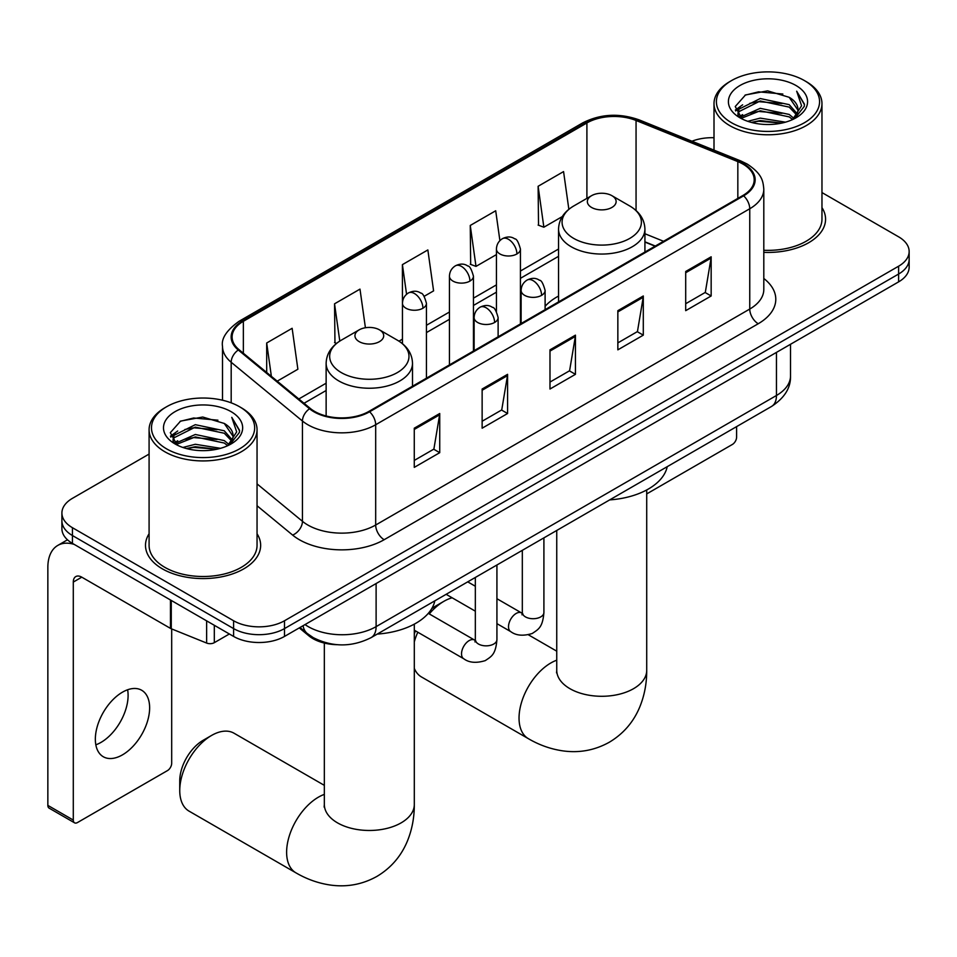 <?xml version="1.0" encoding="UTF-8"?>
<svg xmlns="http://www.w3.org/2000/svg" width="957" height="957" viewBox="0 0 957 957"><rect width="100%" height="100%" fill="white"/><g stroke="black" fill="none" stroke-linecap="round" stroke-linejoin="round"><path stroke-width="1.44" d="M558.553 296.072A63.581 36.701 0 0 0 545.107 306.324M655.067 246.188L644.922 242.073M337.211 644.695A35.983 20.779 180 0 1 308.896 635.855L299.266 627.9M149.089 454.073L72.445 498.334A35.983 20.779 0 0 0 61.906 513.024L61.906 528.695A35.983 20.779 0 0 0 72.445 543.385L233.604 636.429A35.983 20.779 0 0 0 284.504 636.429L898.611 281.872A35.983 20.779 0 0 0 909.15 267.182L909.15 259.347A35.983 20.779 0 0 1 898.611 274.037A35.983 20.779 0 0 0 909.15 259.347L909.15 251.512A35.983 20.779 0 0 0 898.611 236.822L821.967 192.572M61.906 513.024A35.983 20.779 0 0 0 72.445 527.714L233.604 620.758A35.983 20.779 0 0 0 284.504 620.758L284.504 628.593L898.611 274.037L284.504 628.593A35.983 20.779 0 0 1 233.604 628.593A35.983 20.779 0 0 0 284.504 628.593L284.504 636.429M72.445 527.714L72.445 535.549L233.604 628.593L72.445 535.549A35.983 20.779 0 0 1 61.906 520.859A35.983 20.779 0 0 0 72.445 535.549L72.445 543.385M149.089 533.767A57.576 33.244 0 0 0 145.5 545.334A57.576 33.244 0 0 0 162.355 568.841A57.576 33.244 0 0 0 225.11 576.054A57.576 33.244 0 0 0 260.651 545.334A57.576 33.244 0 0 0 257.05 533.767A57.576 33.244 0 0 1 260.651 545.334A57.576 33.244 0 0 1 225.11 576.054A57.576 33.244 0 0 1 162.355 568.841A57.576 33.244 0 0 1 145.5 545.334A57.576 33.244 0 0 1 149.089 533.767M742.967 164.102A38.388 22.167 180 0 1 754.2 179.772A38.388 22.167 180 0 1 742.967 195.443L368.9 411.402A38.388 22.167 180 0 1 310.307 408.448L239.047 349.688A38.388 22.167 180 0 1 232.108 336.972A38.388 22.167 180 0 1 243.353 321.301L586.904 122.951A38.388 22.167 180 0 1 636.058 120.474L737.835 161.613A38.388 22.167 180 0 1 742.967 164.102M743.637 163.707A39.345 22.717 0 0 0 738.385 161.159L636.608 120.02A39.345 22.717 0 0 0 586.222 122.568L242.671 320.906A39.345 22.717 0 0 0 238.269 349.999L309.53 408.759A39.345 22.717 0 0 0 369.581 411.797L743.637 195.826A39.345 22.717 0 0 0 743.637 163.707M414.273 428.198L414.273 467.375L439.73 452.685L439.73 413.508L414.273 428.198M414.273 460.425L433.88 449.108L439.622 414.812A9.594 5.539 -120 0 0 439.73 413.508M433.7 449.216L439.73 452.685M482.137 389.02L482.137 428.198L507.581 413.508L507.581 374.331L482.137 389.02M482.137 421.247L501.731 409.931L507.485 375.634A9.594 5.539 -120 0 0 507.581 374.331M501.564 410.039L507.581 413.508M685.702 271.489L685.702 310.666L711.159 295.976L711.159 256.799L685.702 271.489M685.702 303.716L705.309 292.399L711.051 258.103A9.594 5.539 -120 0 0 711.159 256.799M705.13 292.507L711.159 295.976M617.851 310.666L617.851 349.843L643.295 335.153L643.295 295.976L617.851 310.666M617.851 342.893L637.446 331.577L643.2 297.28A9.594 5.539 -120 0 0 643.295 295.976M637.278 331.684L643.295 335.153M549.988 349.843L549.988 389.02L575.444 374.331L575.444 335.153L549.988 349.843M549.988 382.07L569.594 370.754L575.336 336.457A9.594 5.539 -120 0 0 575.444 335.153M569.415 370.861L575.444 374.331M763.806 252.349A57.576 33.244 0 0 0 825.568 219.189A57.576 33.244 0 0 0 821.967 207.621A57.576 33.244 0 0 1 825.568 219.189A57.576 33.244 0 0 1 763.806 252.349M284.504 620.758L898.611 266.202A35.983 20.779 0 0 0 909.15 251.512M714.006 137.724A35.983 20.779 0 0 0 691.947 141.217M277.219 381.161L297.878 369.235L292.136 328.299L266.692 342.989L266.692 372.476M499.901 240.626L495.702 210.767L470.258 225.457L470.677 264.395M568.853 209.296L563.565 171.59L538.121 186.28L538.528 225.218M365.418 327.749L359.988 289.122L334.543 303.812L334.962 342.75M424.178 296.311L433.593 290.88L427.851 249.944L402.407 264.634L402.454 303.788M402.407 264.634L406.569 294.278M470.258 225.457L476 266.393L496.432 254.598M476 266.393L470.258 264.252M538.121 186.28L543.863 227.216L562.261 216.593M543.863 227.216L538.121 225.074M336.589 343.36L334.543 342.606M334.543 303.812L339.783 341.087M266.692 342.989L271.369 376.328M646.717 493.908L732.356 444.467A5.993 3.457 120 0 0 736.603 437.122L736.603 426.619M731.507 122.711A51.582 29.775 0 0 0 804.454 122.711A51.582 29.775 0 0 0 804.454 80.603L806.153 81.584A53.975 31.162 0 0 1 821.967 103.619A53.975 31.162 0 0 1 788.64 132.413A53.975 31.162 0 0 1 729.82 125.654A53.975 31.162 0 0 1 714.006 103.619A53.975 31.162 0 0 1 729.82 81.584L731.507 80.603A51.582 29.775 0 0 0 731.507 122.711M763.806 250.267A53.975 31.162 0 0 0 821.967 219.189L821.967 103.619M747.776 121.312L760.229 118.118L785.458 122.161M751.341 122.4L760.229 120.57L781.773 123.082L758.542 121.24L751.592 122.46M740.048 117.28L760.229 108.332L789.19 114.445L793.855 118.309M741.256 118.333L760.229 110.773L789.19 116.886L792.563 119.469M738.349 115.641L737.991 113.225L739.019 109.146L760.229 98.535L789.19 104.648L797.121 113.644M738.086 114.457L739.019 111.586L760.229 100.975L789.19 107.1L796.547 114.816M792.252 119.721A29.99 17.31 0 0 0 797.971 109.541A29.99 17.31 0 0 0 789.19 97.303L797.959 110.139M795.973 85.496A39.584 22.86 0 0 0 740.084 85.448A39.584 22.86 0 0 0 739.821 117.723A39.584 22.86 0 0 0 739.988 117.819A39.584 22.86 0 0 0 796.152 117.723A39.584 22.86 0 0 0 795.973 85.496M789.19 97.303L767.646 90.867L745.503 94.946L735.239 106.538L742.046 118.907M794.705 118.524L804.275 106.383L804.466 104.205L796.679 91.202L801.583 105.772L792.563 119.577M806.153 81.584L804.454 80.603A51.582 29.775 0 0 0 731.507 80.603M796.679 91.202L804.454 104.696M744.989 95.198L758.542 91.848L782.838 94.025M735.622 110.952L740.048 107.483M749.798 103.344L758.542 101.645L781.977 103.571M749.798 113.141L758.542 111.443L781.977 113.369M735.371 109.995L742.632 104.827M739.235 116.575L742.632 114.625M414.309 634.036A32.993 19.044 -60 0 1 415.458 630.866M431.667 608.736A32.993 19.044 -60 0 1 435.483 606.164L443.964 601.271A44.979 25.971 120 0 0 429.274 613.916M417.802 632.218A44.979 25.971 120 0 0 414.309 641.86M414.309 668.393A44.979 25.971 120 0 0 421.475 676.958L528.348 738.66A44.979 25.971 -60 0 1 521.457 702.617A44.979 25.971 -60 0 1 550.837 662.974A44.979 25.971 -60 0 1 556.747 660.198M591.558 207.442A14.391 8.314 0 0 0 611.918 207.442A14.391 8.314 0 0 0 611.918 195.683L629.79 206.006A39.668 22.908 0 0 1 629.79 238.389A39.668 22.908 0 0 1 573.686 238.389A39.668 22.908 0 0 1 573.686 206.006C563.912 211.808 558.864 219.512 558.553 229.13A43.185 24.93 0 0 0 571.197 246.75A43.185 24.93 0 0 0 618.258 252.158A43.185 24.93 0 0 0 644.922 229.13C644.599 219.512 639.551 211.808 629.79 206.006L611.918 195.683A14.391 8.314 0 0 0 591.558 195.683A14.391 8.314 0 0 0 591.558 207.442M609.669 499.901A65.973 38.089 0 0 0 667.232 466.669M452.135 597.79A44.979 25.971 120 0 0 443.964 601.271L435.483 606.164M179.749 790.542L179.749 780.756A32.993 19.044 -60 0 1 203.075 740.347L211.557 735.454A44.979 25.971 120 0 0 179.749 790.542A44.979 25.971 120 0 0 189.067 811.141L295.94 872.844A44.979 25.971 -60 0 1 289.038 836.801A44.979 25.971 -60 0 1 318.43 797.157A44.979 25.971 -60 0 1 324.339 794.382M359.15 341.613A14.391 8.314 0 0 0 379.498 341.613A14.391 8.314 0 0 0 379.498 329.866L397.37 340.19A39.668 22.908 0 0 1 397.37 372.572A39.668 22.908 0 0 1 341.266 372.572A39.668 22.908 0 0 1 341.266 340.19C331.505 345.991 326.457 353.695 326.134 363.301A43.185 24.93 0 0 0 338.79 380.934A43.185 24.93 0 0 0 385.85 386.341A43.185 24.93 0 0 0 412.503 363.301C412.192 353.695 407.144 345.991 397.37 340.19L379.498 329.866A14.391 8.314 0 0 0 359.15 329.866A14.391 8.314 0 0 0 359.15 341.613M377.249 634.084A65.973 38.089 0 0 0 434.825 600.852M324.339 785.35L234.046 733.229A44.979 25.971 120 0 0 211.557 735.454L203.075 740.347M127.616 689.758A38.388 22.167 -60 0 1 100.964 742.417A38.388 22.167 -60 0 1 95.844 744.809M122.496 754.846A38.388 22.167 120 0 0 147.569 721.016A38.388 22.167 120 0 0 141.684 690.26A38.388 22.167 120 0 0 122.496 692.162A38.388 22.167 120 0 0 97.411 725.98A38.388 22.167 120 0 0 103.296 756.748A38.388 22.167 120 0 0 122.496 754.846M214.308 625.28L214.308 642.673L229.369 633.977M74.239 544.413A47.982 27.705 -120 0 0 57.791 545.418A47.982 27.705 -120 0 0 47.85 567.381L47.85 805.387L73.294 820.077L73.294 582.071A11.998 6.926 60 0 1 75.782 576.581A11.998 6.926 60 0 1 81.776 577.167L170.466 628.378L170.466 599.979M73.294 820.077A5.993 3.457 120 0 0 74.538 822.817L49.094 808.127A5.993 3.457 -60 0 1 47.85 805.387M74.538 822.817A5.993 3.457 120 0 0 77.541 822.518L167.451 770.612A5.993 3.457 120 0 0 171.686 763.267L171.686 628.94M214.308 642.673A5.993 3.457 180 0 1 206.628 643.056L171.267 628.761A5.993 3.457 180 0 1 170.466 628.378M166.602 448.869A51.582 29.775 0 0 0 239.549 448.869A51.582 29.775 0 0 0 239.549 406.749L241.248 407.73A53.975 31.162 0 0 1 257.05 429.765A53.975 31.162 0 0 1 223.735 458.559A53.975 31.162 0 0 1 164.903 451.8A53.975 31.162 0 0 1 149.089 429.765A53.975 31.162 0 0 1 164.903 407.73L166.602 406.749A51.582 29.775 0 0 0 166.602 448.869M149.089 429.765L149.089 545.334A53.975 31.162 0 0 0 164.903 567.381A53.975 31.162 0 0 0 223.735 574.128A53.975 31.162 0 0 0 257.05 545.334L257.05 429.765M182.871 447.457L195.312 444.275L220.553 448.319M186.424 448.546L195.312 446.716L216.856 449.228M175.095 443.45L195.312 434.478L224.273 440.591L228.938 444.455M176.339 444.479L195.312 436.93L224.273 443.043L227.646 445.615M173.444 441.787L173.085 439.383L174.102 435.291L195.312 424.681L224.273 430.794L232.204 439.789M173.181 440.603L174.102 437.744L195.312 427.133L224.273 433.246L231.642 440.962M227.347 445.866A29.99 17.31 0 0 0 233.065 435.686A29.99 17.31 0 0 0 224.273 423.449L233.041 436.284M231.068 411.642A39.584 22.86 0 0 0 175.167 411.594A39.584 22.86 0 0 0 174.916 443.869A39.584 22.86 0 0 0 175.083 443.964A39.584 22.86 0 0 0 231.235 443.869A39.584 22.86 0 0 0 231.068 411.642M224.273 423.449L202.728 417.025L180.586 421.092L170.322 432.696L177.129 445.053M229.8 444.67L239.358 432.528L239.549 430.363L231.773 417.348L236.678 431.918L227.658 445.723M241.248 407.73L239.549 406.749A51.582 29.775 0 0 0 166.602 406.749M231.773 417.348L239.549 430.853M180.072 421.343L193.637 418.006L217.921 420.183M170.717 437.11L175.143 433.629M184.88 429.49L193.637 427.791L217.06 429.717M184.88 439.287L193.637 437.588L217.06 439.514M186.675 448.606L193.637 447.386L216.832 449.24M170.466 436.141L177.727 430.985M174.318 442.732L177.727 440.77M308.896 634.778L308.896 635.855M305.032 624.574A47.982 27.705 0 0 0 308.25 626.632A47.982 27.705 0 0 0 376.113 626.632L776.462 395.492A47.982 27.705 0 0 0 790.518 375.898C790.877 387.812 784.525 397.992 771.498 406.474L371.137 637.613A23.997 13.853 60 0 0 376.113 626.632L376.113 583.543M776.462 352.391L776.462 395.492A23.997 13.853 60 0 1 771.498 406.474M303.082 625.699A23.997 16.042 129.5 0 0 307.269 633.498L299.984 627.493M898.611 281.872L898.611 266.202M233.604 636.429L233.604 620.758M763.806 278.487A59.98 34.631 180 0 1 758.231 323.741L384.164 539.712A11.998 6.926 60 0 1 375.682 525.022L749.75 309.051A47.982 27.705 0 0 0 763.806 289.469L763.806 189.175A47.982 27.705 180 0 1 749.75 208.758A11.998 6.926 -120 0 0 743.637 195.826M384.164 539.712A59.98 34.631 180 0 1 299.35 539.712A59.98 34.631 180 0 1 292.627 535.083L257.05 505.751M309.53 408.759A11.998 8.027 129.5 0 0 302.448 421.02L302.448 521.314A47.982 27.705 0 0 0 307.831 525.022A47.982 27.705 0 0 0 375.682 525.022L375.682 424.729A47.982 27.705 180 0 1 302.448 421.02L231.187 362.26A47.982 27.705 180 0 1 222.514 346.374L222.514 400.217M763.806 189.175C763.028 180.933 762.262 174.066 747.261 164.09L740.957 161.027A11.998 5.622 112 0 0 738.385 161.159M740.957 161.027L639.18 119.888C619.311 112.854 600.458 113.871 582.598 122.951A11.998 6.926 60 0 1 586.222 122.568M242.671 320.906A11.998 6.926 -120 0 0 239.047 321.301C226.594 330.249 221.091 338.611 222.514 346.374M238.269 349.999A11.998 8.027 129.5 0 0 231.187 362.26L231.187 402.837M639.18 119.888A11.998 5.622 112 0 0 636.608 120.02M369.581 411.797A11.998 6.926 60 0 1 375.682 424.729L749.75 208.758L749.75 309.051A11.998 6.926 60 0 0 758.231 323.741M257.05 483.883L302.448 521.314A11.998 8.027 -50.5 0 1 292.627 535.083M243.353 321.301L243.353 353.229M737.835 161.613L737.835 198.398M636.058 120.474L636.058 210.528M663.56 241.284L644.922 233.747M586.904 122.951L586.904 198.374M558.553 249.023L520.429 271.034M496.432 284.887L473.44 298.165M449.443 312.018L426.439 325.296M402.454 339.149L398.973 341.159M326.134 383.207L298.823 398.973M549.988 351.087L575.336 336.457M617.851 311.91L643.2 297.28M685.702 272.733L711.051 258.103M482.137 390.265L507.485 375.634M414.273 429.442L439.622 414.812M646.717 489.96L646.717 670.319A44.979 25.971 180 0 1 633.546 688.681A44.979 25.971 180 0 1 569.929 688.681A44.979 25.971 180 0 1 556.747 670.319L556.543 672.891M414.309 624.131L414.309 804.502A44.979 25.971 180 0 1 401.127 822.864A44.979 25.971 180 0 1 337.51 822.864A44.979 25.971 180 0 1 324.339 804.502L324.136 807.074M541.59 295.342A11.998 6.926 0 0 0 545.107 290.45C543.205 283.511 541.315 280.102 539.413 280.234C535.944 277.793 531.841 277.733 527.116 280.054A11.998 6.926 60 0 1 533.109 280.652A11.998 6.926 -120 0 1 541.59 295.342A11.998 6.926 0 0 1 524.627 295.342A11.998 6.926 0 0 1 521.122 290.45C521.302 285.892 523.3 282.435 527.116 280.054M496.922 623.641L510.751 631.632A10.79 6.232 -60 0 1 509.1 622.971A10.79 6.232 -60 0 1 516.146 613.461A10.79 6.232 -60 0 1 516.624 613.198A10.79 6.232 -60 0 1 521.553 612.923L496.922 598.711M522.941 614.011L521.972 614.813L522.319 612.48A10.79 6.232 -0 0 0 525.477 616.894A10.79 6.232 -0 0 0 540.25 617.157A10.79 6.232 -0 0 0 543.911 612.48C542.679 627.708 538.289 629.335 532.259 633.486C523.24 636.238 516.074 635.615 510.751 631.632M494.602 322.473A11.998 6.926 0 0 0 498.118 317.568C496.216 310.642 494.314 307.233 492.424 307.364C488.955 304.924 484.852 304.864 480.127 307.185A11.998 6.926 60 0 1 486.12 307.783A11.998 6.926 -120 0 1 494.602 322.473A11.998 6.926 0 0 1 477.639 322.473A11.998 6.926 0 0 1 474.122 317.568C474.313 313.023 476.311 309.566 480.127 307.185M414.309 630.208L463.762 658.763A10.79 6.232 -60 0 1 462.111 650.102A10.79 6.232 -60 0 1 469.157 640.592A10.79 6.232 -60 0 1 469.636 640.329A10.79 6.232 -60 0 1 474.552 640.054L428.293 613.353M475.94 641.142L474.983 641.944L475.33 639.611A10.79 6.232 -0 0 0 478.488 644.025A10.79 6.232 -0 0 0 493.262 644.288A10.79 6.232 -0 0 0 496.922 639.611C495.69 654.839 491.3 656.466 485.271 660.617C476.251 663.368 469.074 662.746 463.762 658.763M516.912 253.964A11.998 6.926 0 0 0 520.429 249.059C518.527 242.133 516.624 238.724 514.734 238.855C511.265 236.415 507.162 236.355 502.437 238.676A11.998 6.926 60 0 1 508.43 239.274A11.998 6.926 -120 0 1 516.912 253.964A11.998 6.926 0 0 1 499.949 253.964A11.998 6.926 0 0 1 496.432 249.059C496.611 244.514 498.609 241.056 502.437 238.676M469.923 281.095A11.998 6.926 0 0 0 473.44 276.19C471.538 269.252 469.636 265.855 467.746 265.986C464.265 263.546 460.173 263.474 455.436 265.807A11.998 6.926 60 0 1 461.441 266.393A11.998 6.926 -120 0 1 469.923 281.095A11.998 6.926 0 0 1 452.96 281.095A11.998 6.926 0 0 1 449.443 276.19C449.623 271.644 451.62 268.187 455.436 265.807M422.934 308.226A11.998 6.926 0 0 0 426.439 303.321C424.537 296.383 422.647 292.986 420.757 293.117C417.276 290.665 413.173 290.605 408.448 292.938A11.998 6.926 60 0 1 414.453 293.524A11.998 6.926 -120 0 1 422.934 308.226A11.998 6.926 0 0 1 405.971 308.226A11.998 6.926 0 0 1 402.454 303.321C402.634 298.775 404.632 295.318 408.448 292.938M73.294 582.071L81.776 577.167M171.267 600.434L171.267 628.761M206.628 643.056L206.628 620.854M371.137 637.613C351.829 647.315 332.522 647.315 313.226 637.613L307.269 633.498M790.518 375.898L790.518 344.281M582.598 122.951L239.047 321.301M558.553 256.32L520.429 278.331M496.432 292.184L473.44 305.462M449.443 319.315L426.439 332.593M326.134 390.504L304.039 403.268M655.33 246.033L644.922 241.822M737.991 115.223L737.991 113.225M714.006 150.129L714.006 103.619M646.717 670.319C646.788 683.142 644.504 695.272 639.886 706.709C633.606 721.961 623.414 733.792 609.322 742.225C594.979 750.216 579.631 753.123 563.29 750.934C551.065 749.223 539.413 745.132 528.348 738.66M644.922 252.05L644.922 229.13M558.553 301.91L558.553 229.13M591.558 195.683L573.686 206.006M556.747 651.179L528.455 634.838M556.747 530.453L556.747 670.319M414.309 804.502C414.369 817.314 412.096 829.444 407.479 840.892C401.186 856.144 391.006 867.975 376.914 876.409C362.559 884.4 347.224 887.295 330.883 885.117C318.657 883.407 307.006 879.304 295.94 872.844M412.503 386.221L412.503 363.301M326.134 415.972L326.134 363.301M359.15 329.866L341.266 340.19M324.339 643.068L324.339 804.502M522.283 613.317L521.553 612.923M543.911 537.87L543.911 612.48M545.107 309.673L545.107 290.45M475.33 611.176L446.129 594.321M522.319 550.335L522.319 612.48M521.122 323.514L521.122 290.45M475.33 586.246L467.722 581.856M475.294 640.448L474.552 640.054M496.922 565.001L496.922 639.611M498.118 336.804L498.118 317.568M475.33 577.466L475.33 639.611M474.122 350.645L474.122 317.568M520.429 323.921L520.429 249.059M496.432 311.444L496.432 249.059M473.44 351.052L473.44 276.19M449.443 364.904L449.443 276.19M426.439 378.182L426.439 303.321M402.454 343.683L402.454 303.321M57.791 545.418L67.492 539.808M173.085 441.368L173.085 439.383"/></g></svg>
